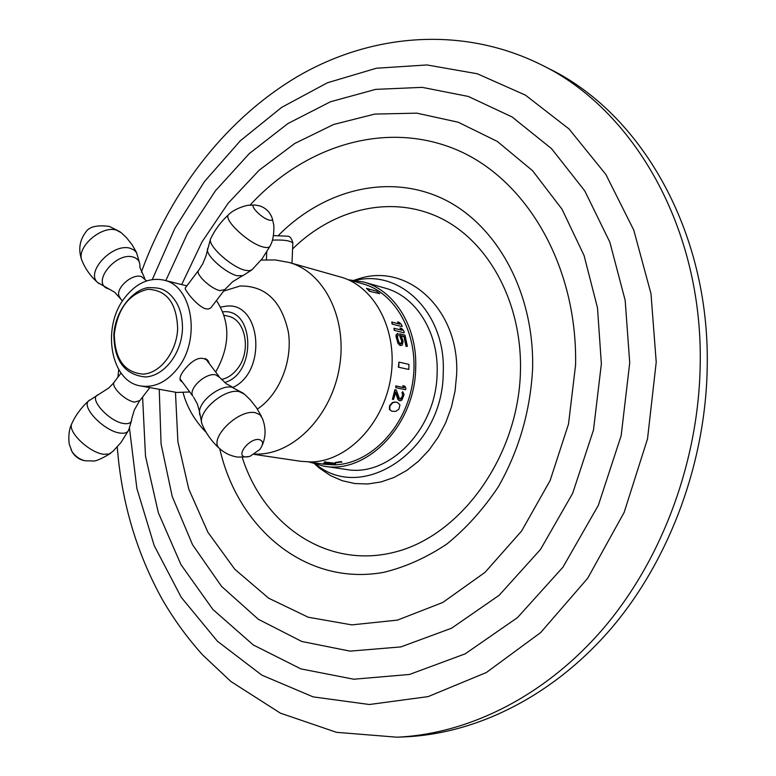 <?xml version="1.0" encoding="UTF-8"?>
<svg xmlns="http://www.w3.org/2000/svg" width="776" height="776" viewBox="0 0 776 776"><rect width="100%" height="100%" fill="white"/><g stroke="black" fill="none" stroke-linecap="round" stroke-linejoin="round"><path stroke-width="1.16" d="M707.237 365.632C706.111 460.789 670.551 557.76 612.788 626.581C554.685 695.17 477.861 733.504 405.373 736.831L397.079 737.2C469.761 733.863 546.876 695.296 605.231 626.251C663.257 556.974 699.021 459.324 700.214 363.546C702.581 227.543 633.313 109.212 541.25 64.757L548.671 68.501C640.481 112.84 709.526 230.52 707.237 365.632M354.331 280.146L360.161 278.332C408.797 263.248 459.731 310.575 456.647 374.41L455.085 390.92L451.419 407.148L445.734 422.697L438.188 437.15L428.992 450.138L418.38 461.351L406.653 470.508L394.101 477.424L381.055 481.935L367.843 483.981L354.787 483.545L342.177 480.683L330.324 475.504L319.46 468.161L314.881 464.116M355.728 280.33C400.911 269.136 446.093 313.95 443.241 372.713C443.154 449.469 363.304 503.449 316.239 464.523M348.22 279.719L363.43 281.969L385.051 288.1C415.868 296.209 438.779 332.312 437.121 373.062C436.616 428.847 388.989 477.628 346.174 469.451L323.931 466.182L309.139 462.001M363.43 281.969C394.431 290.117 417.44 326.725 415.684 368.125C415.073 424.802 367 474.427 323.931 466.182M308.79 461.953L324.087 464.223L333.942 464.843C369.783 464.523 405.673 427.877 412.667 382.355C420 336.871 396.914 293.037 362.77 283.822L347.881 279.622M326.58 464.232L333.001 463.767L323.388 463.611L328.966 463.165L324.281 461.972L335.581 463.301L326.58 464.232L331.168 463.495M323.388 463.611L327.132 462.894M392.093 324.067L401.784 326.57L392.093 324.067L391.764 322.03L399.815 324.125L397.632 321.943L399.039 323.922M394.208 330.324L403.898 332.788L394.208 330.324L393.995 328.229L402.046 330.285L399.98 328.044L401.318 330.101M399.863 336.26L399.669 333.796L405.014 335.154L407.39 346.387L406.362 346.135L404.412 336.503L401.124 335.678L403.132 341.149L402.249 345.136L400.106 345.553L397.972 343.39L395.964 336.202L396.187 334.728L397.807 333.331L398.311 335.271L397.642 335.717L397.555 337.87L399.019 342.381L400.852 343.807L401.92 343.089L401.687 338.899L399.863 336.26L401.716 341.091L401.114 343.72M407.39 346.387L405.974 346.329L404.024 336.697L401.318 336.018M404.81 386.196L405.906 388.126L405.538 389.736L395.799 387.67L395.789 385.895L403.879 387.631L402.783 385.691L404.81 386.196L402.783 385.691M400.445 399.262L399.368 398.495L396.313 390.037L395.275 389.814L392.433 399.291L393.48 399.504L395.75 392.161L398.767 400.3L400.833 400.726L402.007 399.863L404.102 394.47L402.676 391.657L402.511 396.924L401.231 398.874L399.941 399.087M400.067 399.116L402.133 396.769L402.618 394.373L401.958 392.831L402.676 391.657M399.504 400.726L397.942 399.514L395.615 392.666M392.433 399.291L394.897 389.668L396.313 390.037M397.525 402.531L399.96 404.936L398.835 409.33L395.653 411.406L391.89 411.212L389.465 409.582L389.523 405.78L392.404 402.521L395.285 402.007L397.525 402.531L395.285 402.007M369.473 291.291L366.476 288.362L376.535 291.175L379.765 293.677L369.473 291.291L379.765 293.677M398.36 367.184L398.942 362.091L408.962 364.419L408.797 369.444L398.36 367.184L408.797 369.444M341.857 462.302L341.256 461.545L335.339 462.496M254.295 454.406L300.942 461.322L310.875 461.943C347.134 461.575 383.577 424.074 390.764 377.534C398.292 331.032 374.992 286.305 340.47 276.983L289.07 262.463C324.009 271.872 347.454 318.073 339.587 366.311C332.07 414.597 294.899 453.601 258.165 454.096L254.809 454.086M224.148 315.25L227.96 316.152C245.934 319.305 251.705 351.858 237.078 369.23C232.567 374.866 227.368 378.271 221.48 379.454M216.446 300.506C230.53 322.176 230.278 346.028 215.689 372.053M189.722 391.977L176.899 392.472L140.931 385.992C110.609 381.967 101.132 327.423 124.732 297.761C136.159 283.143 149.128 277.255 163.639 280.087L186.861 285.878M182.641 382.393L180.342 380.473C179.411 377.96 180.682 374.498 184.164 370.074C193.564 358.347 201.624 355.389 208.346 361.199L209.345 363.682M163.639 280.087C192.467 285.345 201.353 339.655 177.364 368.745C166.462 382.18 154.317 387.922 140.931 385.992M224.186 290.379L210.762 307.956L208.424 309.023L205.873 308.858C197.376 306.646 184.475 289.855 185.202 288.071L185.542 287.624M206.901 359.453L207.347 361.034M180.1 379.842L181.264 380.531M233.314 387.602L226.136 383.654L219.851 377.563L215.796 374.895C205.863 372.267 187.908 388.902 192.817 396.148L180.013 378.843M219.084 376.544L205.436 358.483M335.562 463.786L324.261 462.457M325.571 461.798L325.551 462.283M402.172 326.376L401.454 324.552L399.271 322.38L397.632 321.943M392.481 323.864L391.764 322.03M404.277 332.594L403.685 330.712L401.628 328.471L399.98 328.044M394.586 330.13L393.995 328.229M402.249 345.136L400.494 345.359L397.448 341.343L396.352 336.008L396.575 334.534L397.807 333.331M400.251 336.066L399.669 333.796M395.799 387.67L396.167 386.041L404.257 387.777L403.161 385.847M391.89 411.212L389.843 409.728L389.901 405.935L392.782 402.676L395.663 402.152M369.715 290.884L366.476 288.362M398.767 367.155L398.942 362.091M341.236 462.03L335.329 462.903L341.236 462.03M129.446 428.08L136.886 488.502L154.22 545.635L181.225 597.287L217.406 641.218L261.832 675.139L313.135 696.877L369.395 704.511L428.129 696.615L486.348 672.52L540.688 632.556L587.694 578.256L624.156 512.393L647.533 438.809L656.224 362.111L650.986 293.677L633.779 230.132L605.843 174.445L569.002 128.932L525.4 95.118L477.308 73.759L426.955 64.951L376.389 68.239L327.443 82.76L281.659 107.369L240.317 140.776L204.457 181.565L174.891 228.309L152.29 279.554M165.792 280.631L187.452 233.508L215.476 190.741L249.212 153.658L287.867 123.588L330.43 101.772L375.7 89.366L422.202 87.358L468.287 96.437L512.073 116.943L551.561 148.682L584.774 190.886L609.829 242.131L625.165 300.331L629.724 362.819L621.159 435.656L598.354 505.302L562.93 567.217L517.466 617.628L465.183 653.848L409.495 674.46L353.749 679.223L300.875 668.883L253.306 644.972L212.886 609.461L180.954 564.598L158.333 512.703L145.5 456.104L142.6 397.05M159.235 389.29L161.078 443.988L172.224 496.504L192.526 544.684L221.509 586.336L258.35 619.287L301.786 641.48L350.054 651.132L400.891 646.912L451.613 628.191L499.181 595.26L540.494 549.466L572.698 493.245L593.475 430.04L601.371 363.905L597.491 307.859L584.066 255.508L561.999 209.18L532.588 170.739L497.426 141.504L458.247 122.23L416.799 113.151L374.75 114.091L333.612 124.48L294.715 143.502L259.213 170.167L228.047 203.37L202.002 241.918L181.691 284.588M250.027 205.136C304.512 145.936 384.974 120.27 455.444 149.283C525.643 178.17 577.587 264.868 575.579 365.06L568.507 424.074L550.116 480.548L521.647 530.968L485.048 572.339L442.766 602.477L397.467 620.111L351.8 624.884L308.169 617.211L268.622 598.17L234.798 569.264L207.91 532.258L188.781 489.103L177.898 441.757L175.454 392.21M219.754 448.77C238.077 529.28 306.772 586.598 383.975 572.29C405.732 566.955 426.732 557.507 446.976 543.947C466.347 528.165 483.477 509.085 498.376 486.707C518.931 450.458 530.347 411.105 532.617 368.639C534.412 291.572 496.039 223.459 441.971 198.355C387.719 173.223 323.689 189.955 278.826 235.002M292.591 248.912C333.496 208.715 391.356 194.572 439.885 217.775C488.259 240.958 522.122 302.126 520.463 370.86C518.756 456.007 460.993 536.08 394.121 552.279C327.181 569.118 263.879 525.459 242.248 457.423M272.386 240.124C284.035 239.658 290.845 240.696 292.833 243.266L291.98 263.287M223.663 291.078L240.075 286.005C265.528 285.655 281.639 301.078 288.4 332.264C292.785 361.276 279.156 394.771 257.38 409.088M232.878 387.437C267.836 371.714 260.862 300.467 225.496 306.268L220.724 307.063M222.925 311.855C254.78 307.907 256.71 373.838 224.671 382.5M243.392 393.277L231.985 387.263C220.966 384.489 200.033 400.096 199.481 411.503L197.327 403.898L193.622 397.244M261.366 416.246L256.4 407.604L250.221 399.766L244.508 394.218L239.367 391.667C224.875 387.932 197.511 411.29 201.847 423.647L199.481 411.503L199.684 414.83M262.172 445.405C265.955 436.684 266.022 427.692 262.366 418.419L259.941 414.685L255.411 412.745C238.717 408.642 208.356 438.585 219.249 448.266C211.557 441.282 205.756 433.076 201.847 423.647L202.875 426.024M248.01 456.831L237.621 457.093C230.627 455.987 224.506 453.048 219.249 448.266L220.442 449.314M259.262 439.585C249.804 437.615 235.147 455.929 245.342 456.909L249.969 456.346L259.727 449.566C263.617 444.202 263.462 440.875 259.262 439.585M177.655 328.908C176.792 303.183 166.83 289.981 147.77 289.322C128.738 293.939 117.583 308.897 114.314 334.194C114.78 359.259 124.432 372.577 143.259 374.129C160.234 373.285 176.627 351.984 177.655 328.908M120.387 298.197L119.552 297.062C114.344 289.429 131.396 273.365 141.387 276.528L146.654 280.902M108.63 288.885L108.194 288.74C90.695 283.579 115.653 251.57 133.103 257.05C138.089 258.553 140.349 261.968 139.874 267.293L144.705 278.341M98.814 283.502L97.601 282.464C85.137 271.92 113.044 242.597 130.252 248.31L133.928 249.94L136.547 252.588L139.748 263.627M136.683 252.792L132.221 244.896L126.575 237.766L121.298 232.761L116.41 230.123C102.054 225.224 77.144 246.283 81.567 259.533C78.201 249.435 79.618 240.279 85.806 232.072C89.094 226.708 96.951 224.817 109.377 226.417L120.183 231.849M82.692 262.269L81.567 259.533C84.991 268.409 90.336 276.052 97.601 282.464L114.809 292.339L122.472 301.02M198.879 269.951L198.307 270.698C195.901 274.772 210.956 288.73 219.812 290.612L224.739 289.661L232.577 281.785L241.937 276.062M207.629 248.407L207.386 250.076C207.338 256.885 226.33 273.278 237.155 275.752L242.898 275.635L251.298 270.271M211.082 237.883L210.412 239.28C208.181 246.118 231.588 267.138 244.935 270.213L249.038 270.795L252.006 269.738L262.084 258.835L269.776 246.584M272.405 218.929L273.598 224.312C273.996 223.731 274.636 238.203 270.407 245.313C269.873 247.612 267.332 248.145 262.802 246.904C248.553 243.354 223.566 220.044 228.367 214.874C234.895 207.852 249.387 204.68 248.388 205.32L254.693 205.019C248.543 204.631 261.124 217.911 268.962 220.035C272.046 220.869 273.045 220.044 271.959 217.561C269.66 211.79 265.586 207.89 259.717 205.892L255.139 205.039M229.308 214.03L228.367 214.874C220.743 221.878 214.758 230.016 210.412 239.28L205.902 256.187L202.779 263.714L199.306 269.369L185.202 288.071M149.836 387.593L139.922 400.552L134.646 402.113C125.518 400.959 111.104 387.108 114.033 382.374L114.703 381.491M139.263 401.405L134.287 410.058L131.707 418.817C131.755 422.619 129.194 424.2 124.034 423.55C109.697 421.969 88.58 398.99 97.621 394.965L98.765 394.48M131.425 420.951L128.884 429.429C128.001 432.504 125.091 433.716 120.154 433.076C104.915 431.495 81.509 407.866 88.367 401.114L89.579 400.038M121.075 373.043L113.063 383.567L108.776 387.981L88.367 401.114C81.092 407.73 75.466 415.461 71.479 424.288C68.501 432.969 90.123 453.029 103.897 454.29L109.241 453.999L113.209 451.06L120.949 442.543L128.04 431.194M85.341 460.808L85.05 460.769C79.889 459.518 75.573 456.521 72.11 451.787L69.578 444.997C69.209 445.434 67.337 432.892 71.479 424.288L72.372 422.396M110.59 453.378C101.006 459.12 95.041 461.652 92.683 460.944L85.05 460.769C79.375 459.731 75.059 456.744 72.11 451.787L70.917 449.236M292.853 242.878C291.63 238.242 289.758 236.011 287.227 236.195L273.443 235.594M273.443 235.584L287.227 236.195M541.25 64.757C462.564 25.744 372.955 33.64 300.36 74.884C227.717 116.846 171.574 189.179 141.329 272.182M118.709 369.512L117.923 377.223M117.263 446.957C121.58 502.567 136.828 553.802 162.989 600.673C174.464 620.228 187.685 638.328 202.662 654.954L230.87 681.483L280.359 713.125L336.464 732.321L397.079 737.2M354.836 280.204L360.161 278.332M315.376 464.271L319.46 468.161M266.401 259.717L266.74 252.055M261.114 260.076L275.179 259.931L289.07 262.463M183.155 392.908C187.142 407.623 194.844 420.815 206.261 432.484M208.346 361.199L207.386 359.918M182.438 329.645C181.283 353.662 164.328 375.943 145.529 376.971C124.664 374.876 114.101 360.675 113.849 334.369C115.304 311.225 132.066 290.292 147.644 287.673C160.865 287.459 162.776 289.39 167.587 292.339C177.879 300.681 182.826 313.087 182.438 329.558M335.348 462.418L335.329 462.903"/></g></svg>
